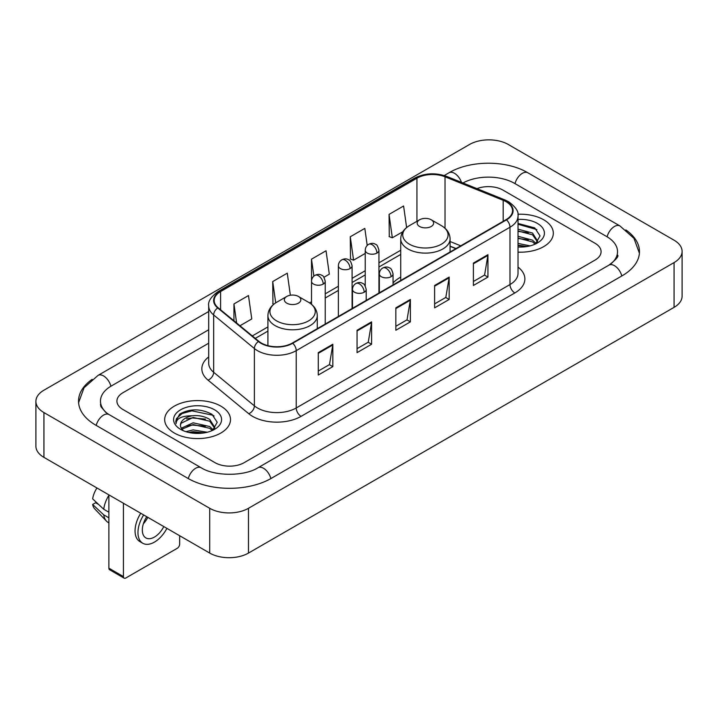 <?xml version="1.0" encoding="UTF-8"?>
<svg xmlns="http://www.w3.org/2000/svg" width="718" height="718" viewBox="0 0 718 718"><rect width="100%" height="100%" fill="white"/><g stroke="black" fill="none" stroke-linecap="round" stroke-linejoin="round"><path stroke-width="1.08" d="M400.725 277.13A36.331 20.975 0 0 0 393.051 282.991M455.885 248.625L450.087 246.283M543.679 219.771A32.902 19 0 0 0 517.902 214.26A32.902 19 0 0 1 543.679 219.771A32.902 19 0 0 1 553.318 233.197A32.902 19 0 0 0 543.679 219.771M220.857 406.146A32.902 19 0 0 0 184.993 402.026A32.902 19 0 0 0 164.682 419.581A32.902 19 0 0 0 174.321 433.017A32.902 19 0 0 0 210.177 437.136A32.902 19 0 0 0 230.496 419.581A32.902 19 0 0 0 220.857 406.146A32.902 19 0 0 0 184.993 402.026A32.902 19 0 0 0 164.682 419.581A32.902 19 0 0 0 174.321 433.017A32.902 19 0 0 0 210.177 437.136A32.902 19 0 0 0 230.496 419.581A32.902 19 0 0 0 220.857 406.146M506.109 201.713A21.935 12.664 180 0 1 512.535 210.67A21.935 12.664 180 0 1 506.109 219.627L292.352 343.042A21.935 12.664 180 0 1 258.875 341.346L218.146 307.771A21.935 12.664 180 0 1 214.179 300.51A21.935 12.664 180 0 1 220.606 291.553L416.934 178.208A21.935 12.664 180 0 1 445.025 176.79L503.183 200.295A21.935 12.664 180 0 1 506.109 201.713M506.504 201.489A22.482 12.978 0 0 0 503.498 200.035L445.339 176.529A22.482 12.978 0 0 0 416.548 177.983L220.22 291.329A22.482 12.978 0 0 0 217.698 307.95L258.417 341.535A22.482 12.978 0 0 0 292.738 343.267L506.504 219.852A22.482 12.978 0 0 0 506.504 201.489M318.28 352.637L318.28 375.029L332.829 366.638L332.829 344.245L318.28 352.637M318.28 371.053L329.481 364.591L332.766 344.99A5.484 3.168 -120 0 0 332.829 344.245M329.382 364.645L332.829 366.638M357.061 330.253L357.061 352.637L371.601 344.245L371.601 321.861L357.061 330.253M357.061 348.67L368.262 342.199L371.547 322.597A5.484 3.168 -120 0 0 371.601 321.861M368.163 342.262L371.601 344.245M473.395 263.084L473.395 285.477L487.935 277.085L487.935 254.693L473.395 263.084M473.395 281.501L484.596 275.039L487.881 255.437A5.484 3.168 -120 0 0 487.935 254.693M484.497 275.093L487.935 277.085M434.614 285.477L434.614 307.86L449.154 299.469L449.154 277.085L434.614 285.477M434.614 303.894L445.815 297.423L449.1 277.821A5.484 3.168 -120 0 0 449.154 277.085M445.716 297.485L449.154 299.469M395.842 307.86L395.842 330.253L410.382 321.861L410.382 299.469L395.842 307.86M395.842 326.277L407.043 319.815L410.319 300.214A5.484 3.168 -120 0 0 410.382 299.469M406.944 319.869L410.382 321.861M518.019 252.144A32.902 19 0 0 0 553.318 233.197A32.902 19 0 0 1 518.019 252.144M215.041 462.679A20.562 11.874 0 0 0 244.12 462.679L595.06 260.069A20.562 11.874 0 0 0 601.083 251.668A20.562 11.874 0 0 0 595.06 243.276L502.959 190.099A20.562 11.874 0 0 0 476.958 188.637A20.562 11.874 0 0 1 502.959 190.099L595.06 243.276A20.562 11.874 0 0 1 601.083 251.668A20.562 11.874 0 0 1 595.06 260.069L244.12 462.679A20.562 11.874 0 0 1 215.041 462.679L122.94 409.502L215.041 462.679M208.696 343.204L122.94 392.719A20.562 11.874 0 0 0 116.917 401.111A20.562 11.874 0 0 0 122.94 409.502A20.562 11.874 0 0 1 116.917 401.111A20.562 11.874 0 0 1 122.94 392.719L208.696 343.204M239.965 325.757L251.767 318.945L248.482 295.547L233.942 303.947L233.942 320.793M367.212 245.448L364.816 228.387L350.276 236.778L350.51 259.036M406.621 227.543L403.597 205.994L389.048 214.395L389.291 236.644M290.359 295.233L287.263 273.163L272.723 281.555L272.957 303.813M323.944 277.274L329.32 274.168L326.035 250.77L311.495 259.171L311.522 281.546M311.495 259.171L313.874 276.116M350.276 236.778L353.561 260.176L365.229 253.436M353.561 260.176L350.276 258.947M389.048 214.395L392.333 237.784L402.852 231.717M392.333 237.784L389.048 236.563M273.881 304.163L272.723 303.723M272.723 281.555L275.712 302.861M233.942 303.947L236.617 323.001M610.695 264.044A37.013 21.369 0 0 0 617.534 251.668A37.013 21.369 0 0 0 606.692 236.554L514.6 183.386A37.013 21.369 0 0 0 462.966 182.982M208.696 329.768L111.308 385.997A37.013 21.369 0 0 0 100.466 401.111A37.013 21.369 0 0 0 107.305 413.487M209.71 508.29A27.419 15.832 0 0 0 248.482 508.29L674.067 262.582A27.419 15.832 0 0 0 682.1 251.39A27.419 15.832 0 0 0 674.067 240.198L508.29 144.489A27.419 15.832 0 0 0 469.518 144.489L43.933 390.197A27.419 15.832 0 0 0 35.9 401.389A27.419 15.832 0 0 0 43.933 412.581L209.71 508.29L209.71 553.075A27.419 15.832 0 0 0 248.482 553.075L674.067 307.358A27.419 15.832 0 0 0 682.1 296.166L682.1 251.39M35.9 401.389L35.9 446.165A27.419 15.832 0 0 0 43.933 457.366L209.71 553.075M92.164 379.346A58.957 34.033 0 0 0 78.531 401.111A58.957 34.033 0 0 0 95.799 425.182L187.892 478.35A58.957 34.033 0 0 0 271.269 478.35L622.201 275.739A58.957 34.033 0 0 0 639.469 251.668A58.957 34.033 0 0 0 625.836 229.904M455.822 248.661L450.087 246.346M518.019 243.402L530.063 245.879M518.019 245.179L527.111 246.498M518.019 236.294L532.532 240.153L536.059 243.519M518.019 238.071L532.532 241.93L535.134 244.138M518.019 229.186L532.532 233.045L537.549 240.943L537.432 242.244M518.019 230.963L532.532 234.822L537.495 241.831M518.019 246.983A23.99 13.848 0 0 0 537.378 242.998A23.99 13.848 0 0 0 537.378 223.406A23.99 13.848 0 0 0 518.019 219.421M535.422 244.003L540.035 235.89L534.775 227.911L518.019 223.451M518.019 224.258L536.893 229.607M518.019 231.367L528.322 232.704M518.019 238.475L528.322 239.812M518.019 245.583L526.85 246.543M419.59 226.484A8.23 4.748 0 0 0 431.222 226.484A8.23 4.748 0 0 0 431.222 219.771L441.435 225.667A22.671 13.086 0 0 1 441.435 244.174A22.671 13.086 0 0 1 409.377 244.174A22.671 13.086 0 0 1 409.377 225.667C403.794 228.979 400.913 233.386 400.725 238.879A24.681 14.243 0 0 0 407.959 248.949A24.681 14.243 0 0 0 434.848 252.036A24.681 14.243 0 0 0 450.087 238.879C449.899 233.386 447.018 228.979 441.435 225.667L431.222 219.771A8.23 4.748 0 0 0 419.59 219.771A8.23 4.748 0 0 0 419.59 226.484M286.778 303.167A8.23 4.748 0 0 0 298.41 303.167A8.23 4.748 0 0 0 298.41 296.444L308.623 302.341A22.671 13.086 0 0 1 308.623 320.856A22.671 13.086 0 0 1 276.565 320.856A22.671 13.086 0 0 1 276.565 302.341C270.982 305.662 268.101 310.059 267.913 315.552A24.681 14.243 0 0 0 275.147 325.631A24.681 14.243 0 0 0 302.036 328.718A24.681 14.243 0 0 0 317.275 315.552C317.087 310.059 314.206 305.662 308.623 302.341L298.41 296.444A8.23 4.748 0 0 0 286.778 296.444A8.23 4.748 0 0 0 286.778 303.167M123.424 576.581A3.428 1.975 120 0 0 124.133 578.152L109.594 569.751A3.428 1.975 -60 0 1 108.885 568.18L123.424 576.581L123.424 503.255M108.885 494.864L108.885 568.18M124.133 578.152A3.428 1.975 120 0 0 125.847 577.981L177.229 548.319A3.428 1.975 120 0 0 179.653 544.118L179.653 535.718M146.741 516.718A17.133 9.89 120 0 0 145.88 537.917A17.133 9.89 120 0 0 154.451 537.064A17.133 9.89 120 0 0 163.803 526.572M143.376 523.781A17.133 9.89 120 0 0 147.809 517.337M140.737 513.253A23.308 13.454 120 0 0 139.884 541.578L142.792 543.257A23.308 13.454 120 0 0 154.451 542.099A23.308 13.454 120 0 0 166.899 528.358M143.645 514.932A23.308 13.454 120 0 0 142.792 543.257M108.885 495.312A22.617 13.059 120 0 0 103.733 509.25L92.64 498.866A17.824 10.294 120 0 1 96.957 487.98M108.885 512.221L103.733 509.25M98.644 504.494L95.62 502.744L92.64 504.467L103.733 514.851L108.885 517.822M103.733 514.851A22.617 13.059 120 0 0 106.524 521.169A22.617 13.059 120 0 0 108.238 522.516L108.885 522.884M92.64 504.467A17.824 10.294 120 0 0 94.749 508.9L106.524 521.169M185.89 431.671L193.151 429.902L207.242 432.263M188.726 432.451L193.151 431.68L204.289 432.882M181.268 428.197L193.151 422.794L209.71 426.537L213.228 429.902M181.86 429.167L193.151 424.571L209.71 428.314L212.313 430.522M212.6 430.387L217.213 422.274L211.954 414.295C200.672 408.47 189.92 408.407 179.688 414.098L175.739 421.331L176.116 423.656C176.332 418.441 181.699 415.821 192.2 415.785A17.133 9.89 0 0 0 180.451 425.182A17.133 9.89 0 0 0 181.286 428.224L183.332 430.719M192.2 415.785C198.769 415.094 204.612 416.314 209.71 419.429L214.727 427.327L214.601 428.628M180.451 425.37L181.035 423.27L193.151 417.463L209.71 421.206L214.673 428.206M214.556 409.79A23.99 13.848 0 0 0 180.622 409.79A23.99 13.848 0 0 0 180.622 429.373A23.99 13.848 0 0 0 214.556 429.373A23.99 13.848 0 0 0 214.556 409.79M175.739 421.493L176.484 418.567L182.139 413.505L191.93 410.831L213.04 415.282L214.063 415.991M186.635 418.926L191.93 417.939L205.501 419.088M186.635 426.034L191.93 425.047L205.501 426.196M189.184 432.559L191.93 432.155L204.029 432.927M518.019 267.087A34.276 19.79 180 0 1 514.842 292.953L301.075 416.359A6.857 3.958 60 0 1 296.229 407.968L509.986 284.552A27.419 15.832 0 0 0 518.019 273.361L518.019 216.046A27.419 15.832 180 0 1 509.986 227.238A6.857 3.958 -120 0 0 506.504 219.852M301.075 416.359A34.276 19.79 180 0 1 252.601 416.359A34.276 19.79 180 0 1 248.76 413.721L208.041 380.145A34.276 19.79 180 0 1 208.696 356.918M257.448 407.968A27.419 15.832 0 0 0 296.229 407.968L296.229 350.653A27.419 15.832 180 0 1 254.378 348.535L213.659 314.96A27.419 15.832 180 0 1 208.696 305.877L208.696 363.191A27.419 15.832 0 0 0 213.659 372.274L254.378 405.849A27.419 15.832 0 0 0 257.448 407.968M518.019 216.046C518.935 211.765 515.784 206.981 508.568 201.713L504.969 199.963A6.857 3.213 112 0 0 503.498 200.035M504.969 199.963L446.811 176.448C435.449 172.437 424.67 173.02 414.474 178.199A6.857 3.958 60 0 1 416.548 177.983M220.22 291.329A6.857 3.958 -120 0 0 218.146 291.553C211.029 296.66 207.879 301.443 208.696 305.877M217.698 307.95A6.857 4.586 129.5 0 0 213.659 314.96L213.659 372.274A6.857 4.586 -50.5 0 1 208.041 380.145M446.811 176.448A6.857 3.213 112 0 0 445.339 176.529M258.417 341.535A6.857 4.586 129.5 0 0 254.378 348.535L254.378 405.849A6.857 4.586 -50.5 0 1 248.76 413.721M292.738 343.267A6.857 3.958 60 0 1 296.229 350.653L509.986 227.238L509.986 284.552A6.857 3.958 60 0 0 514.842 292.953M220.606 291.553L220.606 309.799M503.183 200.295L503.183 221.315M445.025 176.79L445.025 228.252M460.732 245.825L450.087 241.517M416.934 178.208L416.934 221.306M400.725 250.25L378.942 262.824M365.229 270.74L352.089 278.333M338.375 286.24L325.236 293.833M311.522 301.748L309.539 302.897M267.913 326.923L252.305 335.934M395.842 308.578L410.319 300.214M434.614 286.186L449.1 277.821M473.395 263.802L487.881 255.437M357.061 330.962L371.547 322.597M318.28 353.346L332.766 344.99M270.857 478.583A10.967 6.336 -120 0 0 258.022 467.732C244.542 476.456 214.619 476.456 201.13 467.732L109.037 414.564L105.797 412.41L100.924 406.657L100.466 404.467M188.304 478.583A10.967 6.336 -60 0 1 195.646 468.28A10.967 6.336 -60 0 1 201.13 467.732M96.212 425.415A10.967 6.336 -60 0 1 103.554 415.103A10.967 6.336 -60 0 1 109.037 414.564M78.594 402.654L84.051 387.738L98.07 375.379A10.967 6.336 60 0 1 110.895 386.239M444.218 175.533L449.01 172.769A10.967 6.336 60 0 1 461.468 182.381M449.01 172.769C470.398 160.042 506.441 160.042 527.838 172.769A10.967 6.336 120 0 0 522.354 173.316A10.967 6.336 120 0 0 515.012 183.628M639.406 253.212L633.949 238.304L619.93 225.937A10.967 6.336 120 0 0 614.446 226.484A10.967 6.336 120 0 0 607.105 236.796M621.788 275.972A10.967 6.336 -120 0 0 608.963 265.121L258.022 467.732M248.482 553.075L248.482 508.29M43.933 457.366L43.933 412.581M674.067 307.358L674.067 262.582M391.041 276.717A6.857 3.958 0 0 0 393.051 273.917C391.965 269.95 390.879 268.011 389.793 268.083C387.81 266.683 385.467 266.656 382.766 267.985A6.857 3.958 60 0 1 386.194 268.317A6.857 3.958 -120 0 1 391.041 276.717A6.857 3.958 0 0 1 381.348 276.717A6.857 3.958 0 0 1 379.337 273.917C379.445 271.323 380.585 269.34 382.766 267.985M364.188 292.217A6.857 3.958 0 0 0 366.198 289.426C365.112 285.459 364.026 283.511 362.94 283.592C360.957 282.192 358.614 282.156 355.913 283.484A6.857 3.958 60 0 1 359.341 283.825A6.857 3.958 -120 0 1 364.188 292.217A6.857 3.958 0 0 1 354.495 292.217A6.857 3.958 0 0 1 352.484 289.426C352.583 286.823 353.732 284.849 355.913 283.484M376.932 253.068A6.857 3.958 0 0 0 378.942 250.268C377.856 246.31 376.77 244.362 375.694 244.434C373.701 243.043 371.359 243.007 368.657 244.335A6.857 3.958 60 0 1 372.086 244.676A6.857 3.958 -120 0 1 376.932 253.068A6.857 3.958 0 0 1 367.239 253.068A6.857 3.958 0 0 1 365.229 250.268C365.336 247.674 366.476 245.691 368.657 244.335M350.079 268.577A6.857 3.958 0 0 0 352.089 265.777C351.003 261.81 349.917 259.862 348.831 259.943C346.848 258.543 344.505 258.507 341.804 259.835A6.857 3.958 60 0 1 345.232 260.176A6.857 3.958 -120 0 1 350.079 268.577A6.857 3.958 0 0 1 340.386 268.577A6.857 3.958 0 0 1 338.375 265.777C338.483 263.174 339.623 261.199 341.804 259.835M323.226 284.077A6.857 3.958 0 0 0 325.236 281.276C324.15 277.319 323.064 275.371 321.978 275.443C319.995 274.052 317.652 274.016 314.951 275.344A6.857 3.958 60 0 1 318.379 275.685A6.857 3.958 -120 0 1 323.226 284.077A6.857 3.958 0 0 1 313.533 284.077A6.857 3.958 0 0 1 311.522 281.276C311.63 278.683 312.77 276.699 314.951 275.344M414.474 178.199L218.146 291.553M400.725 254.423L378.942 266.997M365.229 274.913L352.089 282.506M338.375 290.413L325.236 298.006M267.913 331.097L255.285 338.393M456.038 248.536L450.087 246.13M98.07 375.379L208.696 311.513M617.534 255.025C619.06 256.138 616.206 259.503 608.963 265.121M527.838 172.769L619.93 225.937M450.087 251.973L450.087 238.879M400.725 280.469L400.725 238.879M419.59 219.771L409.377 225.667M317.275 328.656L317.275 315.552M267.913 345.654L267.913 315.552M286.778 296.444L276.565 302.341M393.051 284.902L393.051 273.917M379.337 292.818L379.337 273.917M366.198 300.411L366.198 289.426M352.484 308.327L352.484 289.426M378.942 293.052L378.942 250.268M365.229 285.917L365.229 250.268M352.089 308.552L352.089 265.777M338.375 316.467L338.375 265.777M325.236 324.051L325.236 281.276M311.522 304.342L311.522 281.276"/></g></svg>

